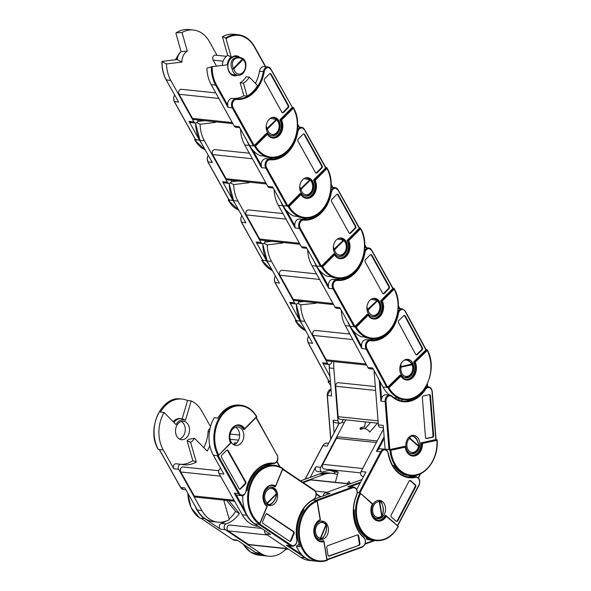 <?xml version="1.0" encoding="UTF-8"?>
<svg xmlns="http://www.w3.org/2000/svg" width="591" height="591" viewBox="0 0 591 591"><rect width="100%" height="100%" fill="white"/><g stroke="black" fill="none" stroke-linecap="round" stroke-linejoin="round"><path stroke-width="0.89" d="M255.423 83.368A32.749 24.682 96 0 0 259.508 71.201A5.563 4.189 -84 0 1 264.192 66.584L268.033 66.99A5.563 4.189 -84 0 1 270.892 69.066L292.257 107.244L270.914 69.494A4.942 3.723 96 0 0 267.132 67.788A4.942 3.723 96 0 0 264.207 71.747A33.369 25.147 -84 0 1 236.54 99.473A4.942 3.723 96 0 0 232.884 102.117A4.942 3.723 96 0 0 233.024 107.466L254.233 145.556L266.475 133.285L267.08 133.352L267.383 134.246L255.511 146.147L249.609 145.497L239.104 126.622L234.25 126.112L211.179 84.661A31.205 23.514 -84 0 1 206.909 68.179L212.221 66.657L227.269 64.811A10.815 8.148 96 0 1 231.184 56.869L227.698 55.399A10.815 8.148 96 0 0 222.334 65.416M249.343 77.148A18.535 13.97 -84 0 1 243.403 83.102L247.09 96.111A32.749 24.682 96 0 0 252.822 91.723A32.749 24.682 96 0 0 257.587 85.584L249.343 77.148L246.115 76.808A18.535 13.97 -84 0 1 240.168 82.762L243.861 95.772A32.749 24.682 96 0 1 232.359 98.409L236.193 98.815A32.749 24.682 96 0 0 253.428 91.782A32.749 24.682 96 0 0 263.35 71.6L259.508 71.201M239.518 57.113A10.04 7.565 96 0 0 236.407 55.82A10.04 7.565 96 0 0 230.992 57.962A10.04 7.565 96 0 0 227.971 68.726A10.04 7.565 96 0 0 234.309 75.788A10.04 7.565 96 0 0 237.56 75.197M238.86 57.009A10.04 7.565 96 0 0 236.105 55.79M235.706 56.677A9.116 6.87 96 0 0 230.785 58.62A9.116 6.87 96 0 0 228.045 68.393A9.116 6.87 96 0 0 233.8 74.806L237.841 75.227A9.116 6.87 -84 0 1 232.145 69.103C230.401 65.025 230.726 61.612 233.12 58.864L238.72 56.995L242.879 58.435L238.727 56.995L235.706 56.677M237.841 75.227C244.984 76.468 249.047 63.082 243.041 58.553A1.234 0.724 -49.5 0 1 243.049 59.58A1.234 0.591 44.9 0 0 242.716 59.137C239.355 57.312 236.496 57.423 234.139 59.477C232.078 61.848 231.871 64.811 233.526 68.349A1.234 0.591 -135.1 0 1 233.851 68.792A7.875 5.94 96 0 0 243.019 72.405A7.875 5.94 96 0 0 243.049 59.58L233.851 68.792L232.145 69.103L233.526 68.349L242.879 58.435A1.234 1.234 0 0 1 243.041 58.553L243.041 58.553A1.234 0.724 -49.5 0 0 242.908 58.472M277.201 133.817A9.271 6.981 -84 0 1 272.207 135.79A9.271 6.981 -84 0 1 266.356 129.274A9.271 6.981 -84 0 1 269.149 119.338A9.271 6.981 -84 0 1 274.143 117.358A9.271 6.981 -84 0 1 279.994 123.874A9.271 6.981 -84 0 1 277.201 133.817M272.355 137.356A10.815 8.148 96 0 0 277.873 135.021A10.815 8.148 96 0 0 279.875 119.862L292.117 107.592M178.711 102.184L166.182 79.866L178.711 102.184L174.33 101.467M195.658 139.41L195.953 140.318L194.941 140.215A0.621 0.465 96 0 0 194.941 140.215A31.205 23.514 96 0 0 205.143 149.863M175.475 59.757L179.243 53.338A1.234 0.591 -135.1 0 1 179.575 53.242L175.845 59.713M194.853 139.853L194.941 140.215A0.621 0.465 96 0 1 195.052 139.336L195.303 139.365M181.932 62.055A10.815 8.148 -84 0 1 187.303 51.158L182.013 32.498L176.288 32.8L175.926 33.399L181.09 51.602A10.815 8.148 96 0 0 177.174 59.551L181.932 62.055L166.514 63.939L162.06 61.656A31.205 23.514 96 0 0 166.344 79.955L170.784 80.42L193.855 121.872A3.088 2.327 96 0 0 195.444 123.024A3.088 2.327 96 0 0 198.096 120.069A33.983 25.612 -84 0 1 198.103 119.98M176.081 32.867C180.196 30.222 184.473 29.114 188.928 29.55A31.205 23.514 96 0 0 176.288 32.8L175.926 33.399M195.444 123.024L190.597 122.514A3.088 2.327 -84 0 1 189.009 121.362L199.514 140.237A31.205 23.514 96 0 0 201.494 143.317M162.133 61.39L177.174 59.551M187.303 51.158L181.09 51.602M182.013 32.498A31.205 23.514 -84 0 1 193.368 30.015A31.205 23.514 -84 0 1 209.436 41.68L217.03 55.318M215.693 92.765A31.205 23.514 -84 0 0 215.589 92.824L215.442 92.322M170.784 80.42A31.205 23.514 -84 0 1 166.514 63.939M232.869 123.63L194.114 119.559A3.088 2.327 -84 0 1 192.526 118.399L232.285 122.581M218.855 98.446L179.088 94.272L192.526 118.399M179.088 94.272A3.088 2.327 -84 0 1 179.664 89.943A3.088 2.327 -84 0 1 181.326 89.285L215.767 92.898M216.491 66.133L213.152 60.134A3.088 2.327 -84 0 1 213.72 55.805A3.088 2.327 -84 0 1 215.39 55.148L226.397 56.308M271.114 74.134L288.571 105.501A1.544 1.167 -84 0 1 288.29 107.673L283.503 112.467A1.544 1.167 -84 0 1 282.668 112.792A1.544 1.167 -84 0 1 281.877 112.216L264.413 80.849A1.544 1.167 -84 0 1 264.702 78.684L269.481 73.89A1.544 1.167 -84 0 1 270.316 73.557A1.544 1.167 -84 0 1 271.114 74.134L270.508 74.074L287.965 105.442A1.544 1.167 -84 0 1 287.684 107.606L282.897 112.401A1.544 1.167 -84 0 1 282.372 112.711M267.383 133.854A10.815 8.148 96 0 0 272.65 137.393A10.815 8.148 96 0 0 278.479 135.08A10.815 8.148 96 0 0 280.481 119.929L293.306 107.429C305.473 127.065 290.166 161.084 270.523 157.671L269.311 157.546A31.205 23.514 96 0 1 263.808 156.054L260.173 155.669A31.205 23.514 -84 0 1 249.609 145.497M255.511 146.147A30.584 23.049 96 0 0 287.485 150.572A30.584 23.049 96 0 0 293.395 108.183L293.106 107.266L292.213 107.178M254.233 145.556L253.443 145.903L232.241 107.806L228 107.363L215.626 85.126L211.179 84.661M293.395 108.183L281.523 120.076L279.875 119.862M212.221 66.657A30.584 23.049 96 0 0 216.409 84.786L227.675 105.028A5.563 4.189 -84 0 1 232.359 98.409M227.675 105.028L228 107.363M265.374 66.709L254.3 46.815A30.584 23.049 96 0 0 226.021 38.666L231.184 56.869M226.021 38.666L225.57 37.979L222.408 36.738L227.698 55.399M222.408 36.738A31.205 23.514 -84 0 1 233.77 34.263L238.21 34.729A31.205 23.514 -84 0 0 225.57 37.979M239.687 127.671L235.846 127.264A3.088 2.327 -84 0 1 234.25 126.112M247.09 96.111L243.861 95.772M234.006 75.751A10.04 7.565 96 0 0 236.954 75.138M243.403 83.102L240.168 82.762M272.65 137.393C270.471 137.142 268.683 135.849 267.28 133.507L254.455 146.007A31.205 23.514 -84 0 0 270.523 157.671M270.006 73.579A1.544 1.167 -84 0 1 270.508 74.074M280.526 155.928L280.666 156.438A32.749 24.682 96 0 0 286.399 152.05A32.749 24.682 96 0 0 286.657 151.784M272.798 117.387L276.352 118.769L272.303 117.321M266.319 129.074L276.3 119.463L276.455 118.761A1.234 1.234 0 0 1 276.618 118.88L276.618 118.88A1.234 0.724 -49.5 0 0 276.485 118.798M310.785 194.136A9.271 6.981 -84 0 1 305.783 196.116A9.271 6.981 -84 0 1 299.933 189.6A9.271 6.981 -84 0 1 302.725 179.664A9.271 6.981 -84 0 1 307.719 177.684A9.271 6.981 -84 0 1 313.57 184.2A9.271 6.981 -84 0 1 310.785 194.136M300.959 194.18A10.815 8.148 96 0 0 306.227 197.719A10.815 8.148 96 0 0 312.055 195.407A10.815 8.148 96 0 0 314.057 180.255L315.099 180.403A11.428 8.614 -84 0 1 312.728 195.939A11.428 8.614 -84 0 1 300.959 194.572L300.664 193.678L300.058 193.612L287.81 205.882L283.185 205.823L272.68 186.948L267.826 186.438L244.763 144.987A31.205 23.514 -84 0 1 240.507 129.148M305.931 197.682A10.815 8.148 96 0 0 311.45 195.348A10.815 8.148 96 0 0 313.452 180.189L325.693 167.918L304.491 129.821A4.942 3.723 96 0 0 300.708 128.114A4.942 3.723 96 0 0 297.783 132.074A33.369 25.147 -84 0 1 270.117 159.799A4.942 3.723 96 0 0 266.46 162.444A4.942 3.723 96 0 0 266.607 167.792L287.81 205.882M212.295 162.51L199.758 140.193L212.295 162.51L207.906 161.794M229.234 199.736L229.53 200.645L228.518 200.541A0.621 0.465 96 0 0 228.518 200.541A31.205 23.514 96 0 0 238.72 210.189M228.429 200.179L228.518 200.541A0.621 0.465 96 0 1 228.628 199.662L228.88 199.692M195.636 123.031A31.205 23.514 96 0 0 199.921 140.281L204.36 140.747L227.432 182.198A3.088 2.327 96 0 0 229.02 183.35L224.174 182.841A3.088 2.327 -84 0 1 222.585 181.688L233.09 200.563A31.205 23.514 96 0 0 235.078 203.644M197.734 121.473L204.471 120.645M249.269 153.091A31.205 23.514 -84 0 0 249.166 153.15L249.025 152.648M229.02 183.35A3.088 2.327 96 0 0 231.672 180.395A33.983 25.612 -84 0 1 231.679 180.299M196.84 122.603L200.09 124.265A31.205 23.514 -84 0 0 204.36 140.747M214.105 121.657L215.508 122.374L200.09 124.265M215.508 122.374A10.815 8.148 -84 0 1 215.508 121.805M266.445 183.956L227.69 179.886A3.088 2.327 -84 0 1 226.102 178.726L265.861 182.907M252.431 158.772L212.671 154.598L226.102 178.726M212.671 154.598A3.088 2.327 -84 0 1 213.24 150.269A3.088 2.327 -84 0 1 214.902 149.612L249.343 153.224M304.69 134.46L322.147 165.827A1.544 1.167 -84 0 1 321.866 167.999L317.079 172.786A1.544 1.167 -84 0 1 316.251 173.119A1.544 1.167 -84 0 1 315.454 172.542L297.99 141.175A1.544 1.167 -84 0 1 298.278 139.011L303.065 134.216A1.544 1.167 -84 0 1 303.892 133.884A1.544 1.167 -84 0 1 304.69 134.46L304.084 134.393L321.541 165.768A1.544 1.167 -84 0 1 321.26 167.933L316.473 172.727A1.544 1.167 -84 0 1 315.949 173.037M313.452 180.189L314.057 180.255L326.882 167.755C339.049 187.384 323.742 221.411 304.099 217.998L302.887 217.872A31.205 23.514 96 0 1 297.384 216.38L293.749 215.996A31.205 23.514 -84 0 1 283.185 205.823M300.959 194.572L289.088 206.473A30.584 23.049 96 0 0 321.061 210.898A30.584 23.049 96 0 0 326.971 168.509L326.683 167.593L325.789 167.504M289.088 206.473L287.019 206.229L265.817 168.132L261.577 167.681L249.203 145.452L244.763 144.987M325.678 167.489L325.693 167.918M252.675 149.937L261.252 165.354A5.563 4.189 -84 0 1 265.935 158.735A32.749 24.682 96 0 0 273.832 157.716M261.252 165.354L261.577 167.681M297.487 126.895A5.563 4.189 -84 0 1 297.768 126.91L301.609 127.316A5.563 4.189 -84 0 1 304.468 129.392L325.833 167.571M273.264 187.997L269.422 187.591A3.088 2.327 -84 0 1 267.826 186.438M280.666 156.438L279.617 156.327M266.378 129.399L267.428 129.119A7.875 5.94 96 0 0 276.603 132.731A7.875 5.94 96 0 0 276.625 119.907A1.234 0.724 -49.5 0 0 276.618 118.88C282.624 123.408 278.56 136.794 271.417 135.553A9.116 6.87 -84 0 1 270.833 135.457M306.227 197.719C304.047 197.468 302.26 196.175 300.856 193.833L288.031 206.333A31.205 23.514 -84 0 0 304.099 217.998M303.589 133.906A1.544 1.167 -84 0 1 304.084 134.393M314.102 216.254L314.242 216.764A32.749 24.682 96 0 0 319.982 212.376A32.749 24.682 96 0 0 320.241 212.11M306.382 177.714L309.935 179.095L305.879 177.647M299.896 189.401L309.876 179.79L310.031 179.088A1.234 1.234 0 0 1 310.194 179.206L310.194 179.206A1.234 0.724 -49.5 0 0 310.061 179.125M344.361 254.462A9.271 6.981 -84 0 1 339.36 256.442A9.271 6.981 -84 0 1 333.509 249.927A9.271 6.981 -84 0 1 336.301 239.99A9.271 6.981 -84 0 1 341.295 238.01A9.271 6.981 -84 0 1 347.146 244.526A9.271 6.981 -84 0 1 344.361 254.462M334.536 254.507A10.815 8.148 96 0 0 339.803 258.045A10.815 8.148 96 0 0 345.639 255.733A10.815 8.148 96 0 0 347.634 240.581L348.675 240.729A11.428 8.614 -84 0 1 346.311 256.258A11.428 8.614 -84 0 1 334.536 254.898L334.24 254.004L333.634 253.938L321.386 266.209L316.761 266.149L306.256 247.274L301.41 246.765L278.339 205.313A31.205 23.514 -84 0 1 274.084 189.475M339.507 258.008A10.815 8.148 96 0 0 345.033 255.674A10.815 8.148 96 0 0 347.028 240.515L359.276 228.244L338.067 190.147A4.942 3.723 96 0 0 334.292 188.44A4.942 3.723 96 0 0 331.359 192.4A33.369 25.147 -84 0 1 303.693 220.125A4.942 3.723 96 0 0 300.036 222.77A4.942 3.723 96 0 0 300.184 228.119L321.386 266.209M245.871 222.837L233.334 200.519L245.871 222.837L241.483 222.12M262.81 260.062L263.106 260.971L262.101 260.867A0.621 0.465 96 0 0 262.101 260.867A31.205 23.514 96 0 0 272.296 270.515L262.101 260.867A0.621 0.465 96 0 1 262.205 259.988L262.456 260.018M262.005 260.505L261.939 260.786A0.621 0.621 0 0 1 262.035 260.04L262.027 260.335M229.212 183.358A31.205 23.514 96 0 0 233.497 200.608L237.937 201.073L261.008 242.524A3.088 2.327 96 0 0 262.603 243.677L257.75 243.167A3.088 2.327 -84 0 1 256.162 242.015L266.667 260.89A31.205 23.514 96 0 0 268.654 263.97M231.31 181.799L238.055 180.972M282.845 213.417A31.205 23.514 -84 0 0 282.742 213.477L282.601 212.974M262.603 243.677A3.088 2.327 96 0 0 265.248 240.722A33.983 25.612 -84 0 1 265.256 240.626M230.416 182.929L233.667 184.591A31.205 23.514 -84 0 0 237.937 201.073M247.681 181.984L249.084 182.7L233.667 184.591M249.084 182.7A10.815 8.148 -84 0 1 249.084 182.131M300.021 244.282L261.266 240.212A3.088 2.327 -84 0 1 259.678 239.052L299.438 243.233M286.007 219.098L246.248 214.925L259.678 239.052M246.248 214.925A3.088 2.327 -84 0 1 246.816 210.595A3.088 2.327 -84 0 1 248.479 209.938L282.919 213.55M338.266 194.786L355.73 226.154A1.544 1.167 -84 0 1 355.442 228.325L350.655 233.113A1.544 1.167 -84 0 1 349.828 233.445A1.544 1.167 -84 0 1 349.03 232.869L331.573 201.501A1.544 1.167 -84 0 1 331.854 199.337L336.641 194.542A1.544 1.167 -84 0 1 337.468 194.21A1.544 1.167 -84 0 1 338.266 194.786L337.66 194.72L355.125 226.094A1.544 1.167 -84 0 1 354.836 228.259L350.049 233.053A1.544 1.167 -84 0 1 349.525 233.364M347.028 240.515L347.634 240.581L360.458 228.082C372.625 247.71 357.319 281.737 337.675 278.324L336.464 278.198A31.205 23.514 96 0 1 330.96 276.706L327.325 276.322A31.205 23.514 -84 0 1 316.761 266.149M334.536 254.898L322.671 266.8A30.584 23.049 96 0 0 354.637 271.225A30.584 23.049 96 0 0 360.547 228.835L360.259 227.919L359.372 227.831M322.671 266.8L320.595 266.556L299.393 228.458L295.153 228.008L282.779 205.779L278.339 205.313M359.254 227.816L359.276 228.244M286.251 210.263L294.835 225.681A5.563 4.189 -84 0 1 299.511 219.062A32.749 24.682 96 0 0 307.416 218.042M294.835 225.681L295.153 228.008M331.071 187.221A5.563 4.189 -84 0 1 331.344 187.236L335.186 187.643A5.563 4.189 -84 0 1 338.045 189.718L359.409 227.897M306.84 248.323L302.998 247.917A3.088 2.327 -84 0 1 301.41 246.765M314.242 216.764L313.193 216.653M299.962 189.726L301.004 189.445A7.875 5.94 96 0 0 310.179 193.058A7.875 5.94 96 0 0 310.201 180.233A1.234 0.724 -49.5 0 0 310.194 179.206C316.2 183.735 312.144 197.121 304.993 195.88A9.116 6.87 -84 0 1 304.409 195.784M339.803 258.045C337.624 257.794 335.836 256.501 334.44 254.16L321.607 266.659A31.205 23.514 -84 0 0 337.675 278.324M337.166 194.232A1.544 1.167 -84 0 1 337.66 194.72M347.678 276.581L347.818 277.09A32.749 24.682 96 0 0 353.558 272.702A32.749 24.682 96 0 0 353.817 272.436M339.958 238.04L343.511 239.421L339.456 237.974M333.479 249.727L343.452 240.116L343.607 239.414A1.234 1.234 0 0 1 343.77 239.532L343.77 239.532A1.234 0.724 -49.5 0 0 343.637 239.451M377.937 314.789A9.271 6.981 -84 0 1 372.936 316.769A9.271 6.981 -84 0 1 367.085 310.253A9.271 6.981 -84 0 1 369.877 300.317A9.271 6.981 -84 0 1 374.871 298.337A9.271 6.981 -84 0 1 380.722 304.853A9.271 6.981 -84 0 1 377.937 314.789M368.119 314.833A10.815 8.148 96 0 0 373.379 318.372A10.815 8.148 96 0 0 379.215 316.059A10.815 8.148 96 0 0 381.21 300.908L382.251 301.055A11.428 8.614 -84 0 1 379.887 316.584A11.428 8.614 -84 0 1 368.112 315.225L367.816 314.331L367.21 314.264L354.962 326.535L350.337 326.476L339.832 307.601L334.986 307.091L311.915 265.64A31.205 23.514 -84 0 1 307.66 249.801M373.084 318.335A10.815 8.148 96 0 0 378.609 316A10.815 8.148 96 0 0 380.604 300.841L392.852 288.571L371.643 250.473A4.942 3.723 96 0 0 367.868 248.767A4.942 3.723 96 0 0 364.935 252.726A33.369 25.147 -84 0 1 337.276 280.452A4.942 3.723 96 0 0 333.612 283.096A4.942 3.723 96 0 0 333.76 288.445L354.962 326.535M279.447 283.163L266.918 260.845L279.447 283.163L275.066 282.446M296.387 320.388L296.682 321.297L295.677 321.194A31.205 23.514 96 0 0 305.643 330.731L295.677 321.194A0.621 0.465 96 0 1 295.781 320.315L296.039 320.344M295.589 320.832L295.522 321.112A0.621 0.621 0 0 1 295.618 320.366L295.603 320.662M262.788 243.684A31.205 23.514 96 0 0 267.073 260.934L271.513 261.399L294.584 302.851A3.088 2.327 96 0 0 296.18 304.003L291.333 303.493A3.088 2.327 -84 0 1 289.738 302.341L300.243 321.216A31.205 23.514 96 0 0 302.008 323.994M264.886 242.125L271.631 241.298M316.333 273.862L316.178 273.301M296.18 304.003A3.088 2.327 96 0 0 298.824 301.048A33.983 25.612 -84 0 1 298.832 300.952M263.992 243.256L267.243 244.918A31.205 23.514 -84 0 0 271.513 261.399M281.257 242.31L282.668 243.027L267.243 244.918M282.668 243.027A10.815 8.148 -84 0 1 282.661 242.458M333.605 304.609L294.843 300.538A3.088 2.327 -84 0 1 293.254 299.378L333.021 303.56M319.591 279.425L279.824 275.251L293.254 299.378M279.824 275.251A3.088 2.327 -84 0 1 280.393 270.922A3.088 2.327 -84 0 1 282.062 270.257L316.495 273.877M371.842 255.113L389.306 286.48A1.544 1.167 -84 0 1 389.018 288.644L384.239 293.439A1.544 1.167 -84 0 1 383.404 293.771A1.544 1.167 -84 0 1 382.606 293.195L365.149 261.828A1.544 1.167 -84 0 1 365.43 259.656L370.217 254.869A1.544 1.167 -84 0 1 371.052 254.536A1.544 1.167 -84 0 1 371.842 255.113L371.237 255.046L388.701 286.421A1.544 1.167 -84 0 1 388.413 288.585L383.633 293.38A1.544 1.167 -84 0 1 383.108 293.69M380.604 300.841L381.21 300.908L394.042 288.408C406.202 308.037 390.895 342.063 371.251 338.65L370.04 338.525A31.205 23.514 96 0 1 364.536 337.033L360.902 336.648A31.205 23.514 -84 0 1 350.337 326.476M368.112 315.225L356.247 327.126A30.584 23.049 96 0 0 388.213 331.551A30.584 23.049 96 0 0 394.123 289.162L393.835 288.245L392.949 288.157M356.247 327.126L354.179 326.882L332.969 288.785L328.729 288.334L316.355 266.105L311.915 265.64M392.83 288.142L392.852 288.571M319.827 270.589L328.411 286.007A5.563 4.189 -84 0 1 333.088 279.388A32.749 24.682 96 0 0 340.992 278.368M328.411 286.007L328.729 288.334M364.647 247.548A5.563 4.189 -84 0 1 364.92 247.563L368.762 247.969A5.563 4.189 -84 0 1 371.628 250.045L392.985 288.223M340.416 308.65L336.575 308.243A3.088 2.327 -84 0 1 334.986 307.091M347.818 277.09L346.769 276.98M333.538 250.052L334.58 249.771A7.875 5.94 96 0 0 343.755 253.376A7.875 5.94 96 0 0 343.777 240.559A1.234 0.724 -49.5 0 0 343.77 239.532C349.783 244.061 345.72 257.447 338.569 256.206A9.116 6.87 -84 0 1 337.993 256.11M373.379 318.372C371.2 318.121 369.412 316.828 368.016 314.486L355.184 326.986A31.205 23.514 -84 0 0 371.251 338.65M370.742 254.558A1.544 1.167 -84 0 1 371.237 255.046M380.922 337.062L381.062 337.601A32.749 24.682 96 0 0 386.839 333.317A32.749 24.682 96 0 0 387.393 332.763M373.527 298.366L377.169 299.822L373.01 298.292M367.033 309.928L377.102 300.494L377.265 299.807A1.234 1.234 0 0 1 377.435 299.933L377.435 299.933A1.234 0.717 -48.6 0 0 377.294 299.851M410.738 375.883A9.271 6.981 -84 0 1 405.825 377.782A9.271 6.981 -84 0 1 399.967 371.2A9.271 6.981 -84 0 1 402.848 361.241A9.271 6.981 -84 0 1 407.76 359.343A9.271 6.981 -84 0 1 413.626 365.925A9.271 6.981 -84 0 1 410.738 375.883M400.934 375.728A10.815 8.148 96 0 0 406.268 379.378A10.815 8.148 96 0 0 412.001 377.169A10.815 8.148 96 0 0 414.165 362.032L415.207 362.202A11.428 8.614 -84 0 1 412.673 377.693A11.428 8.614 -84 0 1 400.927 376.112L400.639 375.211L400.033 375.152L387.659 387.201L383.034 387.135L372.744 368.045L367.898 367.536L345.299 325.611A31.205 23.514 -84 0 1 341.236 310.127M405.973 379.341A10.815 8.148 96 0 0 411.395 377.102A10.815 8.148 96 0 0 413.56 361.973L425.926 349.924L405.16 311.391A4.942 3.723 96 0 0 401.4 309.618A4.942 3.723 96 0 0 398.43 313.525A33.369 25.147 -84 0 1 370.491 340.741A4.942 3.723 96 0 0 366.804 343.319A4.942 3.723 96 0 0 366.893 348.675L387.659 387.201M312.573 343.386L300.302 320.824L312.573 343.386L308.199 342.669M329.084 381.047L329.372 381.963L328.367 381.852A0.621 0.465 96 0 0 328.367 381.852A31.205 23.514 96 0 0 330.605 385.236M328.278 381.498L328.367 381.852A0.621 0.465 96 0 1 328.485 380.981L328.744 381.01M296.364 304.01A31.205 23.514 96 0 0 300.457 320.906L304.897 321.371L327.495 363.288A3.088 2.327 96 0 0 329.106 364.477L324.26 363.975A3.088 2.327 -84 0 1 322.649 362.778L330.059 376.526M298.632 302.038L303.907 301.491M349.355 334.011L348.882 332.268M329.438 367.809L329.098 364.477A3.088 2.327 96 0 0 331.75 361.574A33.983 25.612 -84 0 1 331.765 361.404M297.886 303.301L300.812 304.801A31.205 23.514 -84 0 0 304.897 321.371M315.21 302.673L316.237 303.205L300.812 304.801M316.237 303.205A10.815 8.148 -84 0 1 316.237 302.784M366.56 365.053L327.813 360.983A3.088 2.327 -84 0 1 326.202 359.793L365.977 363.975M352.82 339.574L313.045 335.392L326.202 359.793M313.045 335.392A3.088 2.327 -84 0 1 313.666 331.071A3.088 2.327 -84 0 1 315.306 330.435L349.857 334.07M405.308 316.045L422.41 347.767A1.544 1.167 -84 0 1 422.1 349.931L417.268 354.637A1.544 1.167 -84 0 1 416.448 354.955A1.544 1.167 -84 0 1 415.643 354.356L398.541 322.634A1.544 1.167 -84 0 1 398.851 320.47L403.683 315.764A1.544 1.167 -84 0 1 404.503 315.446A1.544 1.167 -84 0 1 405.308 316.045L404.702 315.978L421.804 347.7A1.544 1.167 -84 0 1 421.494 349.865L416.662 354.57A1.544 1.167 -84 0 1 416.153 354.866M389.617 395.128A31.205 23.514 -84 0 1 383.034 387.135M413.56 361.973L414.165 362.032L426.916 349.606L426.03 349.517M400.927 376.112L388.937 387.792L386.869 387.533L366.102 349.008L361.862 348.564L349.739 326.084L345.299 325.611M388.937 387.792A30.584 23.049 96 0 0 420.829 392.823A30.584 23.049 96 0 0 427.197 350.515L427.116 349.769C438.958 369.493 423.629 403.032 404.141 399.656L402.929 399.531A31.205 23.514 96 0 1 397.108 397.898L393.783 397.551M425.912 349.503L425.926 349.924M353.159 330.628L361.566 346.215A5.563 4.189 -84 0 1 366.309 339.685A32.749 24.682 96 0 0 374.568 338.695M361.566 346.215L361.862 348.564M398.194 308.413A5.563 4.189 -84 0 1 398.408 308.428L402.242 308.834A5.563 4.189 -84 0 0 397.573 313.37L397.573 313.37A32.749 24.682 96 0 1 387.445 333.376A32.749 24.682 96 0 1 370.151 340.091A5.563 4.189 -84 0 0 366.006 342.987A5.563 4.189 -84 0 0 366.102 349.008L366.893 348.675M373.327 369.124L369.508 368.725A3.088 2.327 -84 0 1 367.898 367.536M381.062 337.601L379.91 337.476M367.092 310.26L368.141 309.987A7.875 5.94 96 0 0 377.257 313.777A7.875 5.94 96 0 0 377.42 300.945A1.234 0.717 -48.6 0 0 377.435 299.933C383.337 304.542 379.245 317.766 372.145 316.532A9.116 6.87 -84 0 1 371.569 316.436M406.268 379.378C404.045 379.119 402.235 377.789 400.838 375.374L387.881 387.644A31.205 23.514 -84 0 0 404.141 399.656M404.192 315.468A1.544 1.167 -84 0 1 404.702 315.978M402.67 401.053A32.749 24.682 96 0 0 408.344 400.691A32.749 24.682 96 0 0 414.638 398.223L414.498 397.75M400.033 366.619A1.234 0.473 -7.3 0 1 400.875 366.605L412.378 363.96L408.758 360.48L406.239 359.402M413.56 453.718A9.271 6.981 -84 0 1 411.868 453.814A9.271 6.981 -84 0 1 405.818 444.986A9.271 6.981 -84 0 1 412.112 435.471A9.271 6.981 -84 0 1 413.803 435.375A9.271 6.981 -84 0 1 419.846 444.21A9.271 6.981 -84 0 1 413.56 453.718M405.463 446.604C406.246 451.842 408.529 454.775 412.311 455.41A10.815 8.148 96 0 0 414.284 455.306A10.815 8.148 96 0 0 421.575 442.91L422.484 443.464A11.428 8.614 -84 0 1 414.734 455.957A11.428 8.614 -84 0 1 405.3 447.158L405.3 446.412L404.695 446.345L389.816 449.544L385.103 449.204L383.219 425.409L378.366 424.899L374.221 372.655A31.205 23.514 -84 0 1 374.11 370.572M412.008 455.373A10.815 8.148 96 0 0 413.678 455.24A10.815 8.148 96 0 0 420.969 442.844L435.855 439.645L432.043 391.626A4.942 3.723 96 0 0 429.48 387.659A4.942 3.723 96 0 0 425.542 389.351A33.369 25.147 -84 0 1 391.922 396.583A4.942 3.723 96 0 0 387.851 396.613A4.942 3.723 96 0 0 385.997 401.533L389.816 449.544M331.603 395.97L329.224 367.898L331.603 395.97L327.355 395.394M329.253 364.492A31.205 23.514 96 0 0 329.379 367.949L333.819 368.415L337.971 420.659A3.088 2.327 96 0 0 339.973 423.23L335.127 422.72A3.088 2.327 -84 0 1 333.125 420.149L334.137 432.9M364.521 427.094L365.445 421.908M377.494 423.171L369.7 432.11A10.815 8.148 -84 0 0 364.477 428.645A10.815 8.148 -84 0 0 360.421 429.568L360.008 428.165A12.359 9.316 -84 0 1 364.64 427.108A12.359 9.316 -84 0 1 364.817 427.13M339.973 423.23A3.088 2.327 96 0 0 342.219 421.76A33.983 25.612 -84 0 1 343.408 419.588M333.819 368.415A31.205 23.514 -84 0 1 333.849 361.618M378.24 423.245L340.128 419.248A3.088 2.327 -84 0 1 338.126 416.67L378.048 420.866M375.632 390.452L335.71 386.263L338.126 416.67M335.71 386.263A3.088 2.327 -84 0 1 337.793 382.717A3.088 2.327 -84 0 1 338.362 382.687L375.322 386.566M430.492 395.94L433.631 435.478A1.544 1.167 -84 0 1 432.59 437.251L426.776 438.5A1.544 1.167 -84 0 1 426.495 438.515A1.544 1.167 -84 0 1 425.49 437.229L422.351 397.691A1.544 1.167 -84 0 1 423.392 395.926L429.206 394.67A1.544 1.167 -84 0 1 429.487 394.655A1.544 1.167 -84 0 1 430.492 395.94L429.886 395.881L433.026 435.419A1.544 1.167 -84 0 1 431.984 437.185L426.2 438.433M420.969 442.844L436.062 439.512M437.089 439.8C439.047 458.823 424.848 477.897 410.176 475.696A31.205 23.514 -84 0 1 389.957 449.714L405.3 446.412L405.3 447.158L390.873 450.261L388.944 449.603L385.133 401.592L380.885 401.141L379.215 380.043M410.176 475.696L408.965 475.563A31.205 23.514 96 0 1 393.902 465.56L392.564 465.42M380.235 381.941L381.557 398.578A5.563 4.189 -84 0 1 386.056 394.758L389.897 395.157A5.563 4.189 -84 0 1 391.796 396.022L389.897 395.157A5.563 4.189 -84 0 0 385.133 401.592L385.997 401.533M381.557 398.578L380.885 401.141M398.888 398.622L398.703 400.122M383.404 427.795L380.368 427.478A3.088 2.327 -84 0 1 378.366 424.899M402.065 399.42L401.88 400.942M399.974 366.952L401.001 367.159A7.875 5.94 96 0 0 407.413 376.319A7.875 5.94 96 0 0 412.171 364.758A1.234 0.451 -20.5 0 0 412.525 364.241C414.003 372.071 411.506 376.504 405.034 377.538A9.116 6.87 -84 0 1 404.451 377.442M390.873 450.261A30.584 23.049 96 0 0 416.234 474.809A30.584 23.049 96 0 0 436.904 440.361L436.926 439.608L436.904 440.361L422.484 443.464M429.177 394.677A1.544 1.167 -84 0 1 429.886 395.881M407.11 476.819A32.749 24.682 96 0 0 411.225 476.376A5.563 4.189 -84 0 1 412.252 476.316L416.094 476.715A5.563 4.189 -84 0 0 415.059 476.774L411.225 476.376M408.802 437.362A1.234 0.938 26.1 0 1 409.622 437.916L418.716 445.88A1.234 0.502 -5.4 0 1 418.975 446.146C417.97 441.078 416.522 437.953 414.623 436.771L411.565 435.301M374.435 517.376A9.271 6.981 -84 0 1 372.042 506.642A9.271 6.981 -84 0 1 379.518 500.363A9.271 6.981 -84 0 1 382.665 501.781A9.271 6.981 -84 0 1 385.051 512.515A9.271 6.981 -84 0 1 377.583 518.795A9.271 6.981 -84 0 1 374.435 517.376M339.278 423.156L327.148 446.146L339.138 423.141M334.358 473.679L334.779 472.187A33.983 25.612 96 0 0 330.17 470.48M341.79 422.41L344.221 422.668L320.669 467.318A3.088 2.327 96 0 0 322.235 472.046L317.389 471.537A3.088 2.327 -84 0 1 315.816 466.809L310.26 477.336M370.609 422.447L365.12 428.748M347.22 483.549L349.022 481.48A33.983 25.612 -84 0 1 350.374 483.77M334.779 472.187L338.244 472.046L335.333 482.3L337.491 474.691A31.205 23.514 -84 0 0 332.319 473.347A31.205 23.514 -84 0 0 324.06 474.403L302.614 482.197M322.235 472.046A3.088 2.327 96 0 0 323.1 471.921A33.983 25.612 -84 0 1 332.607 470.584A33.983 25.612 -84 0 1 338.244 472.046M344.221 422.668A31.205 23.514 -84 0 1 345.883 419.846M360.65 472.866L324.37 469.055A3.088 2.327 -84 0 1 323.321 468.582A3.088 2.327 -84 0 1 322.797 464.327L362.667 468.515M376.386 442.519L336.508 438.337L322.797 464.327M336.508 438.337A3.088 2.327 -84 0 1 338.724 436.919L377.206 440.96M377.723 520.353A10.815 8.148 96 0 0 385.177 515.374L385.938 515.522L398.378 526.404M415.665 486.962L397.832 520.752A1.544 1.167 -84 0 1 396.724 521.461A1.544 1.167 -84 0 1 396.199 521.225L391.471 517.081A1.544 1.167 -84 0 1 391.205 514.953L409.038 481.163A1.544 1.167 -84 0 1 410.147 480.453A1.544 1.167 -84 0 1 410.671 480.69L415.399 484.834A1.544 1.167 -84 0 1 415.665 486.962L415.059 486.895L397.226 520.686A1.544 1.167 -84 0 1 396.428 521.373M356.728 489.466L365.91 472.069L361.064 471.559L383.5 429.029M398.386 526.433C392.675 536.451 385.177 541.193 375.891 540.676L371.045 540.167A31.205 23.514 -84 0 1 366.25 538.977L366.619 537.67M374.354 518.735A10.815 8.148 96 0 0 378.026 520.398A10.815 8.148 96 0 0 385.783 515.441L386.278 516.32A11.428 8.614 -84 0 1 374.48 519.304A11.428 8.614 -84 0 1 372.286 504.086L360.03 492.909L357.333 492.628M366.25 538.977L369.885 539.354A31.205 23.514 96 0 1 354.356 509.863L353.551 509.774M384.246 438.367L378.343 449.552A5.563 4.189 -84 0 1 380.826 448.813L384.66 449.219A5.563 4.189 -84 0 0 380.67 451.768L376.43 451.325L384.12 436.756M378.343 449.552L376.43 451.325M363.628 476.39L362.638 476.287A3.088 2.327 -84 0 1 361.064 471.559M393.495 465.516L392.978 466.114M403.032 475.452L403.424 474.056M408.632 437.532A1.234 0.598 45.5 0 1 409.46 438.389A7.875 5.94 96 0 0 409.334 451.221A7.875 5.94 96 0 0 418.554 446.353L418.953 446.53C417.645 451.243 415.015 453.593 411.07 453.578A9.116 6.87 -84 0 1 410.494 453.482M398.275 526.374L386.278 516.32M372.633 503.872L360.03 492.909A31.205 23.514 -84 0 0 375.891 540.676M409.836 480.476A1.544 1.167 -84 0 1 410.065 480.631L414.793 484.768A1.544 1.167 -84 0 1 415.059 486.895M378.107 500.4A9.116 6.87 -84 0 1 378.624 500.422L378.24 500.378M376.208 518.462A9.116 6.87 -84 0 0 376.785 518.558L381.705 516.83A1.234 0.628 48.2 0 0 381.69 515.995L382.015 515.84C383.153 513.513 383.478 510.609 382.983 507.122C382.333 503.754 381.217 501.907 379.636 501.582L379.311 501.737A7.875 5.94 96 0 0 372.722 511.695A7.875 5.94 96 0 0 381.69 515.995L379.311 501.737A1.234 0.813 95.2 0 0 378.624 500.422A1.234 1.13 94.7 0 1 379.636 501.582L382.015 515.84A1.234 0.96 28.8 0 1 381.963 516.504L381.963 516.504A1.234 0.96 28.8 0 1 381.786 516.726M314.575 532.846A9.271 6.981 -84 0 1 322.398 521.136A9.271 6.981 -84 0 1 328.286 527.859A9.271 6.981 -84 0 1 320.462 539.568A9.271 6.981 -84 0 1 314.575 532.846M253.184 550.849A31.205 23.514 96 0 0 263.837 555.68A31.205 23.514 96 0 0 264.037 555.703M285.15 549.874L287.935 548.862M349.732 483.999L310.674 479.899L303.227 482.611M310.674 479.899A3.088 2.327 -84 0 1 311.494 479.796L350.138 483.852M320.61 541.134A10.815 8.148 96 0 0 323.159 540.743L323.772 540.802L323.809 541.592A11.428 8.614 -84 0 1 313.984 533.533A11.428 8.614 -84 0 1 320.152 519.659L320.3 520.028M359.062 545.316L329.364 556.116A1.544 1.167 -84 0 1 328.951 556.168A1.544 1.167 -84 0 1 327.975 555.045L326.734 547.628A1.544 1.167 -84 0 1 327.628 545.729L357.333 534.921A1.544 1.167 -84 0 1 357.74 534.87A1.544 1.167 -84 0 1 358.722 535.993L359.956 543.41A1.544 1.167 -84 0 1 359.062 545.316L328.759 556.05A1.544 1.167 -84 0 1 328.655 556.079M314.508 499.085L330.059 493.426L325.205 492.916L361.965 479.552M320.152 519.659L317.079 501.249A30.584 23.049 96 0 0 299.822 538.689A30.584 23.049 96 0 0 326.882 560.002L327.037 560.394A31.205 23.514 -84 0 1 318.778 561.45L313.924 560.94A31.205 23.514 -84 0 1 296.379 546.224L299.098 544.171M327.133 560.386L318.778 561.45A31.205 23.514 -84 0 1 298.44 533.429A31.205 23.514 -84 0 1 317.035 500.437L317.079 501.249L317.035 500.437L313.186 500.038M296.379 546.224L300.014 546.609A31.205 23.514 96 0 1 304.018 509.782L303.611 509.738M350.241 486.718L347.848 486.77L360.606 482.13M323.373 495.864A3.088 2.327 -84 0 1 325.205 492.916M353.957 509.819L353.544 509.826M356.048 525.709L356.838 525.111M320.396 520.021C313.695 522.237 309.839 537.98 320.906 541.171A10.815 8.148 96 0 0 323.772 540.802L326.882 560.002M357.429 534.892A1.544 1.167 -84 0 1 358.116 535.926L359.35 543.351A1.544 1.167 -84 0 1 358.456 545.249M319.605 539.324L319.421 539.302A9.116 6.87 -84 0 1 319.088 539.236M326.202 524.21A1.234 0.946 164.7 0 1 326.328 524.461L326.328 524.461A1.234 0.946 164.7 0 1 326.225 525.111L320.669 538.394A1.234 1.13 100.7 0 1 319.421 539.302A1.234 0.813 98.8 0 0 320.388 538.157L325.944 524.874A7.875 5.94 96 0 0 316.244 526.884A7.875 5.94 96 0 0 320.388 538.157L320.669 538.394C322.28 538.497 323.779 536.99 325.176 533.88C326.446 530.607 326.793 527.682 326.225 525.111L325.944 524.874A1.234 0.613 145.4 0 0 326.151 524.084L321.12 521.159M264.524 492.237A9.271 6.981 -84 0 1 271.587 487.102A9.271 6.981 -84 0 1 276.714 500.407A9.271 6.981 -84 0 1 269.651 505.541A9.271 6.981 -84 0 1 264.524 492.237M267.184 506.066L266.955 506.376A11.428 8.614 -84 0 1 264.111 491.394A11.428 8.614 -84 0 1 275.495 485.942L275.273 486.703L274.667 486.644A10.815 8.148 96 0 0 272.052 485.61M187.687 493.005L191.085 507.713L199.632 517.982L200.777 518.144L232.861 539.635A0.621 0.377 123.8 0 1 232.669 539.502M255.637 552.489A0.621 0.377 -56.2 0 0 255.718 552.578L237.109 540.078L255.829 552.622A31.205 23.514 96 0 0 264.236 555.725L255.718 552.578A0.621 0.377 -56.2 0 0 255.829 552.622L260.269 553.087L225.363 529.706L220.517 529.196A3.088 2.327 -84 0 1 219.364 526.116A3.088 2.327 -84 0 1 221.219 523.441A33.983 25.612 96 0 0 226.154 521.099M195.37 506.672A31.205 23.514 96 0 0 204.619 518.543L220.517 529.196M229.123 518.935A33.983 25.612 96 0 0 235.617 511.422L226.575 500.385M286.31 548.692A31.205 23.514 -84 0 1 268.683 556.19A31.205 23.514 -84 0 1 260.269 553.087M235.617 511.422L239.436 513.461A33.983 25.612 -84 0 1 226.065 523.951A3.088 2.327 96 0 0 224.211 526.625A3.088 2.327 96 0 0 225.363 529.706M228.924 500.636L239.436 513.461M288.046 548.876L249.343 544.806A3.088 2.327 -84 0 1 248.516 544.503L287.654 548.611M267.331 535.003L228.192 530.888L248.516 544.503M228.192 530.888A3.088 2.327 -84 0 1 227.313 526.758A3.088 2.327 -84 0 1 229.67 525.052L261.569 528.398M289.575 541.223L263.158 523.53A1.544 1.167 -84 0 1 262.714 521.469L265.603 514.554A1.544 1.167 -84 0 1 266.785 513.697A1.544 1.167 -84 0 1 267.198 513.852L293.616 531.545A1.544 1.167 -84 0 1 294.059 533.607L291.171 540.521A1.544 1.167 -84 0 1 289.989 541.378A1.544 1.167 -84 0 1 289.575 541.223M264.982 466.292L264.923 464.977A31.205 23.514 -84 0 1 269.636 464.844L274.483 465.353A31.205 23.514 -84 0 1 282.897 468.456L282.661 468.781A30.584 23.049 96 0 0 251.507 482.95A30.584 23.049 96 0 0 259.789 523.53L266.955 506.376M305.362 557.734A0.621 0.377 123.8 0 1 305.111 557.793A31.205 23.514 -84 0 0 313.525 560.896L313.725 560.918A31.205 23.514 -84 0 1 313.525 560.896L309.078 560.431A31.205 23.514 -84 0 1 300.671 557.328L265.758 533.946L270.604 534.456L254.706 523.803A31.205 23.514 -84 0 1 242.827 495.487M282.986 468.478L274.483 465.353A31.205 23.514 -84 0 0 248.87 488.136A31.205 23.514 -84 0 0 259.56 524.313L259.789 523.53L259.56 524.313L254.706 523.803M246.255 490.641L247.068 490.729A31.205 23.514 96 0 1 268.558 465.353L264.923 464.977M297.081 524.586L297.871 524.793M265.758 533.946A3.088 2.327 -84 0 1 264.672 530.482M300.671 557.328L305.111 557.793L286.391 545.257L288.704 545.87M303.848 510.026L303.205 509.243M297.177 524.091L297.96 524.298M282.661 468.781L275.273 486.703A10.815 8.148 96 0 0 272.355 485.632C264.199 483.822 259.464 501.744 267.272 506.088M266.475 513.719A1.544 1.167 -84 0 1 266.593 513.786L293.01 531.479A1.544 1.167 -84 0 1 293.454 533.547L290.565 540.462A1.544 1.167 -84 0 1 289.693 541.29M276.448 493.263L276.403 493.825M276.714 493.522A1.234 0.694 -173.5 0 1 276.78 493.803A1.234 0.694 -173.5 0 1 276.514 494.172L267.346 503.429A1.234 1.049 147.7 0 1 266.393 504.02M233.807 444.75A9.271 6.981 96 0 0 236.659 442.962A9.271 6.981 96 0 0 235.646 427.19M232.795 428.977A9.271 6.981 -84 0 1 237.811 426.975A9.271 6.981 -84 0 1 243.662 433.476A9.271 6.981 -84 0 1 240.899 443.405A9.271 6.981 -84 0 1 235.875 445.415A9.271 6.981 -84 0 1 230.032 438.914A9.271 6.981 -84 0 1 232.795 428.977M256.693 525.14A31.205 23.514 -84 0 1 246.706 515.3L234.258 493.145L238.498 493.588L217.17 455.617L218.182 455.727L230.534 442.94A11.428 8.614 -84 0 1 232.854 427.404A11.428 8.614 -84 0 1 244.637 428.697L244.127 429.509L243.522 429.45A10.815 8.148 96 0 0 238.284 425.476M186.564 437.702A9.271 6.981 -84 0 1 181.54 439.704A9.271 6.981 -84 0 1 175.697 433.203A9.271 6.981 -84 0 1 178.46 423.274A9.271 6.981 -84 0 1 183.483 421.265A9.271 6.981 -84 0 1 189.327 427.766A9.271 6.981 -84 0 1 186.564 437.702M181.311 421.486A9.271 6.981 -84 0 1 182.324 437.259A9.271 6.981 -84 0 1 179.472 439.039M173.946 422.484A11.584 8.732 -84 0 1 181.297 418.709A11.584 8.732 -84 0 1 183.306 419.248L185.471 420.378A10.66 8.03 96 0 0 176.059 424.626L164.091 412.488A31.205 23.514 96 0 0 163.242 449.958L173.806 468.766A3.088 2.327 -84 0 1 173.717 465.398A3.088 2.327 -84 0 1 176.037 463.765L180.89 464.275A3.088 2.327 96 0 0 178.571 465.907A3.088 2.327 96 0 0 178.659 469.276L173.806 468.766M181.297 418.709L180.085 418.583A11.584 8.732 96 0 0 173.215 421.745M158.395 449.448A31.205 23.514 96 0 1 157.494 415.407A31.205 23.514 96 0 1 180.92 398.947C161.232 395.519 145.933 429.687 158.196 449.286L159.4 449.552L180.587 487.265M164.091 412.488L160.457 412.112A31.205 23.514 -84 0 1 182.139 399.073A31.205 23.514 -84 0 1 187.546 400.521L191.181 400.905L185.471 420.378M187.546 400.521L182.168 418.864M197.276 509.863L185.264 488.691L197.416 510.129A31.205 23.514 96 0 0 213.432 521.69C206.665 520.826 201.272 516.94 197.261 510.04L201.863 510.594L178.659 469.276M181.4 464.386A33.983 25.612 96 0 0 192.829 460.677L187.125 440.834A12.359 9.316 96 0 0 188.655 439.283L194.557 438.293A12.359 9.316 -84 0 1 190.605 442.282L196.278 462.036A33.983 25.612 -84 0 1 183.808 464.792A33.983 25.612 -84 0 1 181.134 464.319A3.088 2.327 96 0 0 180.89 464.275M203.843 447.712A33.983 25.612 96 0 0 208.113 431.652A3.088 2.327 -84 0 1 209.945 428.793M210.499 426.547L201.782 411.018A31.205 23.514 96 0 0 191.181 400.905M225.097 500.23A10.815 8.148 -84 0 1 223.974 500.998L229.323 519.629A31.205 23.514 -84 0 1 217.872 522.156A31.205 23.514 -84 0 1 201.863 510.594M192.829 460.677L196.278 462.036M187.125 440.834L190.605 442.282M209.827 445.71A33.983 25.612 -84 0 1 207.145 451.066L194.557 438.293M234.62 501.234L195.857 497.164A3.088 2.327 -84 0 1 194.276 496.019L234.036 500.193M220.524 476.139L180.765 471.965L194.276 496.019M180.765 471.965A3.088 2.327 -84 0 1 181.319 467.636A3.088 2.327 -84 0 1 182.996 466.964L218.766 470.724M239.074 488.609L221.507 457.345A1.544 1.167 -84 0 1 221.788 455.173L226.56 450.357A1.544 1.167 -84 0 1 227.395 450.024A1.544 1.167 -84 0 1 228.185 450.593L245.753 481.864A1.544 1.167 -84 0 1 245.472 484.029L240.7 488.846A1.544 1.167 -84 0 1 239.865 489.178A1.544 1.167 -84 0 1 239.074 488.609M258.636 526.441L258.274 526.404A31.205 23.514 -84 0 1 242.258 514.835L219.054 473.524L223.9 474.034L213.336 455.218A31.205 23.514 -84 0 1 214.186 417.748L217.82 418.132A31.205 23.514 96 0 1 239.503 405.094L240.714 405.227A31.205 23.514 -84 0 1 256.716 416.773M250.008 479.271L250.673 479.951M218.212 455.727L239.289 493.249L238.498 493.588A5.563 4.189 -84 0 0 241.35 495.65L237.516 495.251A5.563 4.189 -84 0 1 236.156 494.785L244.785 510.151M219.054 473.524A3.088 2.327 -84 0 1 218.855 470.429A3.088 2.327 -84 0 1 220.812 468.537M233.46 444.543A12.359 9.316 96 0 0 234.952 442.533L236.326 443.28M234.258 493.145L236.156 494.785M261.488 467.946L261.126 466.705M251.035 477.38L251.707 478.06M272.51 502.697C274.689 500.326 276.027 497.482 276.514 494.172A1.234 0.591 44.7 0 0 276.359 493.751L267.191 503.007A1.234 0.591 -135.3 0 1 267.346 503.429C268.565 505.017 270.286 504.773 272.51 502.697A1.234 0.591 44.7 0 1 272.421 503.059C274.874 500.348 276.329 497.26 276.78 493.803A1.234 1.234 0 0 0 276.758 493.404L276.359 493.751A7.875 5.94 96 0 0 267.176 490.19A7.875 5.94 96 0 0 267.191 503.007A1.234 0.724 130.2 0 1 266.268 503.901M244.356 429.406L244.127 429.509A10.815 8.148 96 0 0 238.579 425.505C232.248 424.153 226.582 436.106 230.889 443.014L218.182 455.727A31.205 23.514 -84 0 1 217.281 421.686A31.205 23.514 -84 0 1 240.714 405.227C247.452 406.083 252.822 409.94 256.841 416.795L244.356 429.406M244.637 428.697L256.472 416.736A30.584 23.049 96 0 0 224.484 412.488A30.584 23.049 96 0 0 218.7 454.9M227.084 450.047A1.544 1.167 -84 0 1 227.579 450.534L245.147 481.798A1.544 1.167 -84 0 1 244.866 483.963L240.094 488.787A1.544 1.167 -84 0 1 239.569 489.097M234.139 59.477A1.234 0.591 -135.1 0 0 233.12 58.864M174.641 95.062A5.563 4.189 96 0 0 174.471 101.733L195.673 139.831A31.205 23.514 96 0 0 195.953 140.318M195.207 139.188L194.875 139.683M199.514 140.237L195.532 139.572M166.322 79.526L166.182 79.866C163.227 74.466 161.808 68.342 161.912 61.508M189.009 121.362L193.855 121.872M223.139 61.191L213.152 60.134M281.523 120.076A11.428 8.614 -84 0 1 279.151 135.612A11.428 8.614 -84 0 1 267.383 134.246M233.024 107.466L232.241 107.806A5.563 4.189 -84 0 1 232.078 101.785A5.563 4.189 -84 0 1 236.193 98.815A0.621 0.406 -85.3 0 1 236.54 99.473M216.409 84.786L215.626 85.126A31.205 23.514 -84 0 1 211.349 66.835M264.207 71.747L263.35 71.6A5.563 4.189 -84 0 1 268.033 66.99L270.914 69.494M254.3 46.815L254.278 46.393M287.684 107.606L288.29 107.673M287.965 105.442L288.571 105.501M282.897 112.401L283.503 112.467M266.607 167.792L265.817 168.132A5.563 4.189 -84 0 1 265.655 162.111A5.563 4.189 -84 0 1 269.769 159.142A32.749 24.682 96 0 0 287.004 152.109A32.749 24.682 96 0 0 296.926 131.926L296.926 131.926A5.563 4.189 -84 0 1 301.609 127.316L304.491 129.821M266.194 126.215L267.102 128.675A1.234 0.591 -135.1 0 1 267.428 129.119L276.625 119.907A1.234 0.591 44.9 0 0 276.3 119.463L270.382 118.326M208.217 155.389A5.563 4.189 96 0 0 208.047 162.06L229.256 200.157A31.205 23.514 96 0 0 229.53 200.645M228.783 199.514L228.451 200.009M233.09 200.563L229.109 199.898M199.898 139.853L195.481 123.024M222.585 181.688L227.432 182.198M326.971 168.509L315.099 180.403M265.935 158.735L269.769 159.142A0.621 0.406 -85.3 0 1 270.117 159.799M298.95 127.035L297.539 124.509M249.55 145.393L249.203 145.452A31.205 23.514 -84 0 1 247.297 141.345M297.783 132.074L296.926 131.926M321.26 167.933L321.866 167.999M321.541 165.768L322.147 165.827M316.473 172.727L317.079 172.786M300.184 228.119L299.393 228.458A5.563 4.189 -84 0 1 299.231 222.438A5.563 4.189 -84 0 1 303.346 219.468A32.749 24.682 96 0 0 320.588 212.435A32.749 24.682 96 0 0 330.502 192.252L330.502 192.252A5.563 4.189 -84 0 1 335.186 187.643L338.067 190.147M299.77 186.542L300.679 189.002A1.234 0.591 -135.1 0 1 301.004 189.445L310.201 180.233A1.234 0.591 44.9 0 0 309.876 179.79L303.959 178.652M241.793 215.715A5.563 4.189 96 0 0 241.623 222.386L262.832 260.483A31.205 23.514 96 0 0 263.106 260.971M266.667 260.89L262.685 260.225M233.475 200.179L229.057 183.35M256.162 242.015L261.008 242.524M360.547 228.835L348.675 240.729M299.511 219.062L303.346 219.468A0.621 0.406 -85.3 0 1 303.693 220.125M332.526 187.362L331.123 184.835M283.126 205.72L282.779 205.779A31.205 23.514 -84 0 1 280.873 201.671M331.359 192.4L330.502 192.252M354.836 228.259L355.442 228.325M355.125 226.094L355.73 226.154M350.049 233.053L350.655 233.113M333.76 288.445L332.969 288.785A5.563 4.189 -84 0 1 332.807 282.764A5.563 4.189 -84 0 1 336.929 279.794A32.749 24.682 96 0 0 354.164 272.761A32.749 24.682 96 0 0 364.078 252.579L364.078 252.579A5.563 4.189 -84 0 1 368.762 247.969L371.643 250.473M333.346 246.868L334.255 249.328A1.234 0.591 -135.1 0 1 334.58 249.771L343.777 240.559A1.234 0.591 44.9 0 0 343.452 240.116L337.542 238.978M275.369 276.041A5.563 4.189 96 0 0 275.207 282.712L296.409 320.81A31.205 23.514 96 0 0 296.682 321.297M300.243 321.216L296.261 320.551M267.051 260.505L262.64 243.677M289.738 302.341L294.584 302.851M394.123 289.162L382.251 301.055M333.088 279.388L336.929 279.794A0.621 0.406 -85.3 0 1 337.276 280.452M366.102 247.688L364.699 245.162M316.702 266.046L316.355 266.105A31.205 23.514 -84 0 1 314.449 261.998M364.935 252.726L364.078 252.579M388.413 288.585L389.018 288.644M388.701 286.421L389.306 286.48M383.633 293.38L384.239 293.439M366.937 307.084L367.816 309.544A1.234 0.598 -134.3 0 1 368.141 309.987L377.42 300.945A1.234 0.598 45.7 0 0 377.102 300.494L371.141 299.29M308.605 336.227A5.563 4.189 96 0 0 308.332 342.943L329.106 381.468A31.205 23.514 96 0 0 329.372 381.963M328.64 380.826L328.3 381.328M330.317 381.594L328.965 381.21M300.442 320.485L296.217 304.003M322.649 362.778L327.495 363.288M427.197 350.515L415.207 362.202M366.309 339.685L370.151 340.091A0.621 0.406 -84.2 0 1 370.491 340.741M399.627 308.561L398.275 306.049M350.086 326.025L349.739 326.084A31.205 23.514 -84 0 1 348.033 322.324M405.16 311.391L405.138 310.977M398.43 313.525L397.573 313.37M421.494 349.865L422.1 349.931M421.804 347.7L422.41 347.767M416.662 354.57L417.268 354.637M391.996 396.199A32.749 24.682 96 0 0 402.966 401.09A32.749 24.682 96 0 0 408.95 400.757A32.749 24.682 96 0 0 424.789 388.922L424.515 388.893M400.927 363.96L400.875 366.605A1.234 0.79 -102.1 0 1 401.001 367.159L412.171 364.758A1.234 0.79 77.9 0 0 412.045 364.204C409.674 361.071 407.103 359.697 404.34 360.074M330.916 389.196A5.563 4.189 96 0 0 327.362 395.519L330.812 438.928M333.125 420.149L337.971 420.659M375.292 372.773L374.221 372.655M427.448 386.743L427.241 384.216M425.542 389.351L424.789 388.922A5.563 4.189 -84 0 1 428.497 386.854L425.978 386.588M406.697 377.45A9.116 6.87 -84 0 1 405.034 377.538L404.576 377.494M391.922 396.583L391.929 396.073C395.253 398.977 398.932 400.646 402.966 401.09M431.984 437.185L432.59 437.251M433.026 435.419L433.631 435.478M426.222 438.441L426.776 438.5M397.891 472.106A32.749 24.682 96 0 0 409.009 477.122A32.749 24.682 96 0 0 415.059 476.774A0.621 0.392 -102.4 0 1 415.517 477.425A33.369 25.147 -84 0 1 388.139 453.474A4.942 3.723 96 0 0 385.258 449.914A4.942 3.723 96 0 0 381.454 452.145L359.949 492.901M414.779 437.31C412.57 435.574 410.848 435.774 409.622 437.916A1.234 0.717 -48.8 0 1 409.46 438.389L418.554 446.353A1.234 0.717 131.2 0 0 418.716 445.88C418.251 442.253 416.943 439.401 414.779 437.31A1.234 0.717 -48.8 0 0 414.623 436.771M328.493 443.316L326.889 443.154A5.563 4.189 96 0 0 322.908 445.703L322.797 445.91M327.148 446.146L322.908 445.703L305.266 479.124M315.816 466.809L320.669 467.318M397.484 525.613L418.945 484.938A4.942 3.723 96 0 0 419.152 479.567A4.942 3.723 96 0 0 415.517 477.425M359.018 492.805L380.67 451.768L381.454 452.145M360.54 493.81A30.584 23.049 96 0 0 365.977 535.416A30.584 23.049 96 0 0 398.024 526.596M418.258 477.757L420.29 473.901M397.226 520.686L397.832 520.752M410.065 480.631L410.671 480.69M414.793 484.768L415.399 484.834M243.396 544.326A31.205 23.514 96 0 0 258.984 555.171L250.156 551.817L243.219 544.208M319.406 474.012A0.621 0.384 70 0 1 319.613 473.938L300.605 480.852M300.575 480.83L319.502 473.945L327.879 472.881A31.205 23.514 96 0 0 319.613 473.938L324.06 474.403M315.276 491.091L326.882 492.31M327.03 559.485L362.401 546.616A4.942 3.723 96 0 0 365.275 542.582A4.942 3.723 96 0 0 363.797 537.699A33.369 25.147 -84 0 1 356.632 494.785A4.942 3.723 96 0 0 356.403 489.451A4.942 3.723 96 0 0 352.598 487.848L317.219 500.717M362.401 546.616A0.621 0.384 70 0 1 362.098 547.17L327.096 559.899M374.797 540.558L365.09 544.089M316.022 500.333L352.096 487.213L347.848 486.77M352.598 487.848A0.621 0.384 -110 0 0 352.096 487.213A5.563 4.189 -84 0 1 353.566 487.021L349.687 486.615M365.26 543.587L373.859 540.462M360.067 483.142L350.33 486.681M363.797 537.699L363.664 537.138M328.759 556.05L329.364 556.116M358.116 535.926L358.722 535.993M359.35 543.351L359.956 543.41M237.109 540.078L232.861 539.635A5.563 4.189 96 0 0 234.361 540.189L232.751 539.59L200.711 518.137M187.849 493.286A31.205 23.514 96 0 0 199.765 518.034M200.777 518.144L204.619 518.543M221.219 523.441L226.065 523.951M259.796 524.106L291.267 545.19A4.942 3.723 96 0 0 295.337 544.555A4.942 3.723 96 0 0 296.771 539.42A33.369 25.147 -84 0 1 313.474 499.439A4.942 3.723 96 0 0 316.015 495.051A4.942 3.723 96 0 0 314.146 490.434L282.668 469.357M286.391 545.257L290.632 545.7L258.548 524.21M282.823 468.981L313.969 489.843A0.621 0.377 -56.2 0 1 314.146 490.434M316.207 493.729L320.787 496.802M288.748 545.899L301.683 554.565M320.322 496.972L316.244 494.239M288.268 545.848L292.131 546.254A5.563 4.189 -84 0 1 290.632 545.7A0.621 0.377 123.8 0 0 291.267 545.19M320.987 521.173A9.116 6.87 -84 0 1 321.57 521.203M313.474 499.439L313.215 499.971M266.593 513.786L267.198 513.852M293.01 531.479L293.616 531.545M293.454 533.547L294.059 533.607M290.565 540.462L291.171 540.521M184.976 487.967L180.728 487.523A5.563 4.189 96 0 0 183.587 489.584L180.573 487.442L159.289 449.537M159.4 449.552L163.242 449.958M209.406 431.792L208.113 431.652M238.557 440.155L230.106 439.268M239.289 493.249A4.942 3.723 96 0 0 243.071 494.933A4.942 3.723 96 0 0 245.989 490.958A33.369 25.147 -84 0 1 273.574 463.085A4.942 3.723 96 0 0 277.223 460.426A4.942 3.723 96 0 0 277.061 455.085L256.021 417.623M217.17 455.617L213.336 455.218M247.053 515.241L242.258 514.835M279.565 466.646L276.795 461.704M270.176 487.147A9.116 6.87 -84 0 1 270.767 487.176L270.309 487.124M273.574 463.085A0.621 0.406 94.4 0 1 273.116 463.662C275.598 463.447 279.432 461.586 277.201 454.738L277.039 454.656M277.061 455.085L256.228 417.409M227.579 450.534L228.185 450.593M245.147 481.798L245.753 481.864M244.866 483.963L245.472 484.029M240.094 488.787L240.7 488.846M179.243 53.338L180.181 52.503M195.163 139.107L194.882 139.387A0.621 0.621 0 0 0 194.786 140.133L205.151 149.878M195.651 139.978L174.315 101.652L173.599 97.796L174.574 94.944M188.928 29.55L193.368 30.015M238.21 34.729C245.014 35.6 250.421 39.516 254.433 46.475L265.721 66.746M228.739 199.433L228.458 199.714A0.621 0.621 0 0 0 228.362 200.46L238.727 210.204M229.227 200.305L207.892 161.978L207.175 158.122L208.15 155.27M271.417 135.553L270.959 135.509M297.532 123.903L299.297 127.072M262.803 260.631L241.468 222.305L240.759 218.448L241.726 215.597M304.993 195.88L304.535 195.835M331.108 184.229L332.873 187.399M296.379 320.957L275.044 282.631L274.335 278.775L275.303 275.923M338.569 256.206L338.111 256.162M364.684 244.556L366.45 247.725M328.603 380.744L328.315 381.025A0.621 0.621 0 0 0 328.204 381.771L330.613 385.369M329.069 381.616L308.177 342.861L307.497 339.086L308.539 336.102M372.145 316.532L371.695 316.488M402.242 308.834L405.3 311.058L426.067 349.584M398.275 305.451L399.967 308.598M330.679 439.172L327.207 395.468L330.916 389.181M428.497 386.854C430.617 387.223 431.873 388.782 432.25 391.538L436.062 439.549M427.433 383.825L427.67 386.765M411.07 453.578L410.619 453.526M305.089 479.19L322.738 445.74C324.407 443.568 325.796 442.703 326.889 443.154M364.477 428.645L360.008 428.172M418.953 446.53A1.234 1.234 0 0 0 418.975 446.146M416.094 476.715C419.58 477.905 420.578 480.727 419.085 485.189L397.669 525.776M409.009 477.122C398.157 475.282 391.272 467.355 388.346 453.334C386.159 447.86 385.901 450.179 384.66 449.219M420.652 473.723L418.435 477.934M372.64 503.909C369.818 512.641 371.613 518.137 378.026 520.398M376.785 518.558L376.334 518.506M381.705 516.83A1.234 1.234 0 0 0 381.963 516.504C383.271 513.609 383.64 510.432 383.071 506.989C381.328 501.537 381.904 501.833 378.668 500.422M258.984 555.171L263.837 555.68M327.879 472.881L332.319 473.347M353.566 487.021C356.853 488.04 357.932 490.693 356.801 494.985C350.419 509.412 353.699 528.886 363.797 537.189C366.501 541.157 365.977 544.474 362.209 547.155L327.104 559.928M374.857 540.566L365.075 544.126M323.942 541.001L327.17 560.327M317.204 500.636L320.433 519.962M326.151 524.084A1.234 1.234 0 0 1 326.328 524.461C326.904 527.778 326.535 530.969 325.235 534.035C322.235 539.073 322.841 538.66 319.583 539.324L319.214 539.288M237.745 540.543L234.361 540.189M264.236 555.725L268.683 556.19M292.131 546.254C295.5 545.973 297.118 543.646 296.978 539.273C294.045 523.7 301.661 505.571 313.356 499.949C314.198 500.075 315.151 498.523 316.207 495.295C316.377 492.857 315.668 491.055 314.087 489.88L282.838 468.951M320.824 496.787L316.2 493.692M267.295 506.155L259.774 524.158M283.008 468.545L275.487 486.548M185.906 489.828L183.587 489.584M180.92 398.947L182.139 399.073M213.432 521.69L217.872 522.156M230.135 434.038L239.614 435.035M276.758 493.404C275.908 489.843 273.914 487.76 270.767 487.176M272.421 503.059C270.715 504.677 269.193 505.394 267.849 505.194M241.35 495.65C243.004 496.41 244.622 494.866 246.196 491.018C250.399 473.169 259.375 464.046 273.123 463.662M280.001 466.831L276.972 461.438"/></g></svg>
